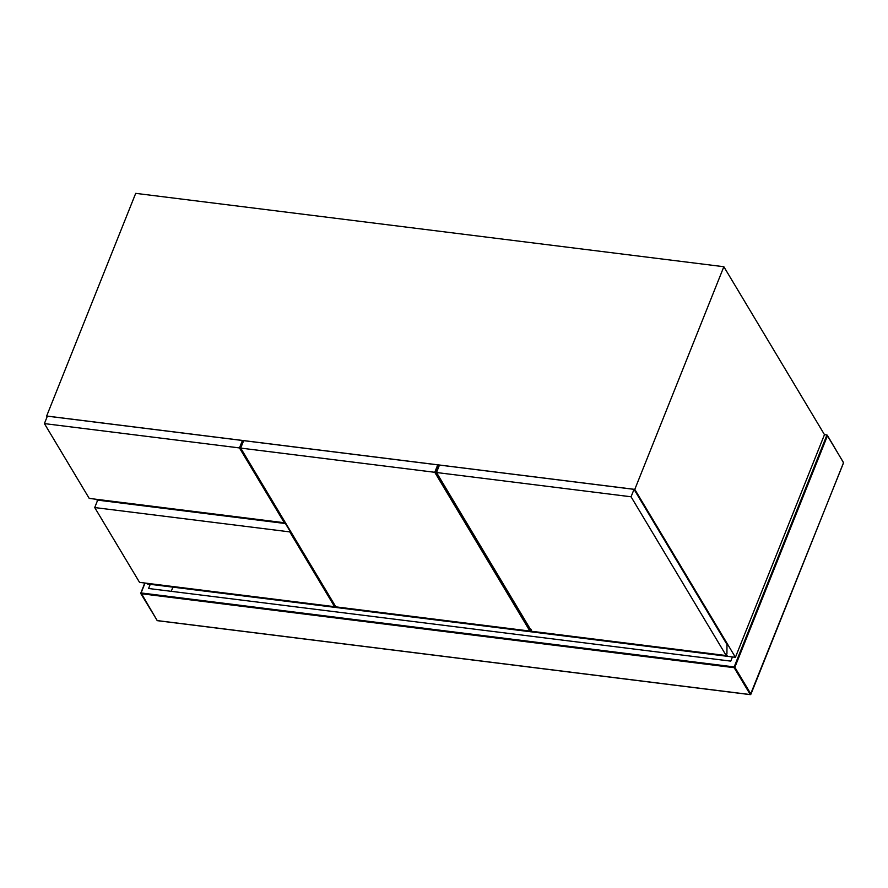<?xml version="1.0" encoding="UTF-8"?>
<svg xmlns="http://www.w3.org/2000/svg" width="888" height="888" viewBox="0 0 888 888"><rect width="100%" height="100%" fill="white"/><g stroke="black" fill="none" stroke-linecap="round" stroke-linejoin="round"><path stroke-width="1.33" d="M145.033 583.05L141.081 592.94L734.176 666.921L826.95 434.954L843.545 462.648L750.948 694.161L734.853 667.288L827.45 435.786L826.95 434.954L824.475 434.643L735.419 657.32L727.494 656.332L726.528 654.711L727.494 656.332L147.275 583.949L146.875 583.283M732.445 656.942L730.769 661.127L148.573 588.5L150.25 584.315M171.24 591.33L172.916 587.146M47.12 416.805L46.653 416.017L634.787 489.388L735.419 657.32M97.436 500.765L96.57 499.322M104.484 500.31L104.917 501.021L104.484 500.31M154.801 584.271L155.2 584.937L154.801 584.271M634.787 489.388L723.853 266.722L135.709 193.351L46.653 416.017M723.853 266.722L824.475 434.643M334.865 606.005L334.598 606.693L289.766 531.89L290.043 531.202M289.766 531.89L94.716 507.559L97.691 500.122L285.459 523.543M94.716 507.559L139.538 582.361L334.598 606.693M285.425 523.498L104.884 500.976M726.972 644.444L726.939 653.69L726.195 655.544L631.057 496.781L634.032 489.344L726.972 644.444M631.057 496.781L436.496 472.516L439.471 465.068L634.032 489.344M436.496 472.516L531.635 631.279L726.195 655.544M284.282 522.732L239.46 447.929L242.435 440.492L47.375 416.161L44.4 423.598L89.222 498.401L284.282 522.732L284.56 522.044M242.435 440.492L242.901 441.269M239.46 447.929L44.4 423.598M335.342 606.793L529.903 631.057L434.765 472.294L240.204 448.029L335.342 606.793M434.765 472.294L437.74 464.857L243.179 440.581L240.204 448.029M530.391 631.124L435.253 472.361L240.692 448.085L335.831 606.848L530.391 631.124L531.135 629.259M435.253 472.361L438.228 464.924L439.005 466.222M240.692 448.085L243.667 440.648L438.228 464.924M141.081 593.706L734.165 667.687L750.271 694.56L157.176 620.579L141.081 592.94M144.833 583.028L140.87 592.94M750.271 694.56L750.948 694.161M734.176 666.921L734.853 667.288L734.165 667.687L734.176 666.921M843.234 462.892L843.234 462.126L843.234 462.892M827.305 435.22L843.567 462.803L750.382 694.649L157.298 620.668L140.781 593.528L144.755 583.016"/></g></svg>
